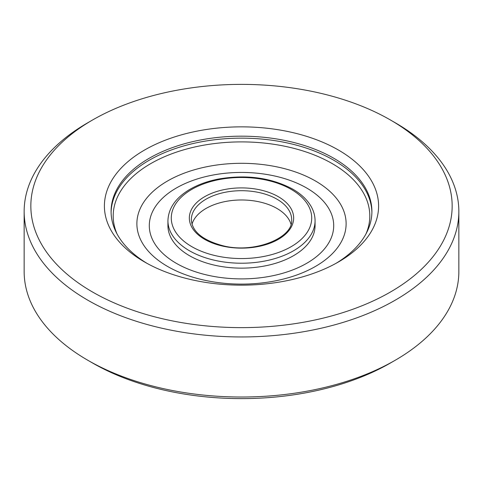 <?xml version="1.0" encoding="UTF-8"?>
<svg xmlns="http://www.w3.org/2000/svg" width="483" height="483" viewBox="0 0 483 483"><rect width="100%" height="100%" fill="white"/><g stroke="black" fill="none" stroke-linecap="round" stroke-linejoin="round"><path stroke-width="0.72" d="M338.444 150.038A137.1 79.152 180 0 1 338.444 261.973A137.1 79.152 180 0 1 144.556 261.973A137.1 79.152 180 0 1 144.556 150.038A137.1 79.152 180 0 1 338.444 150.038M146.977 263.338A130.41 75.294 180 0 1 111.09 211.469A130.41 75.294 180 0 1 191.594 141.905A130.41 75.294 180 0 1 333.717 158.231A130.41 75.294 180 0 1 371.91 211.469A130.41 75.294 180 0 1 336.023 263.338M24.15 211.469L24.15 271.531A217.35 125.483 0 0 0 87.809 360.264L92.537 362.993A210.66 121.625 0 0 0 390.463 362.993L395.191 360.264A217.35 125.483 0 0 0 458.85 271.531L458.85 211.469A217.35 125.483 180 0 1 324.679 327.402A217.35 125.483 180 0 1 87.809 300.197A217.35 125.483 180 0 1 24.15 211.469A217.35 125.483 180 0 1 87.809 122.736L92.537 120.007A210.66 121.625 180 0 1 390.463 120.007L395.191 122.736A217.35 125.483 180 0 1 458.85 211.469M92.537 362.993L87.809 360.264A217.35 125.483 0 0 0 395.191 360.264M189.481 255.694A73.567 42.474 0 0 0 269.653 264.901A73.567 42.474 0 0 0 315.067 225.664L315.067 220.749A73.567 42.474 180 0 1 269.653 259.987A73.567 42.474 180 0 1 189.481 250.78A73.567 42.474 180 0 1 167.933 220.749L167.933 225.664A73.567 42.474 0 0 0 189.481 255.694M395.191 122.736L390.463 120.007A210.66 121.625 180 0 1 390.457 292.01A210.66 121.625 180 0 1 92.543 292.01A210.66 121.625 180 0 1 92.537 120.007M290.983 224.203A50.16 28.956 0 0 0 241.5 199.98A50.16 28.956 0 0 0 192.017 224.203M315.477 180.998A104.624 60.405 0 0 0 167.523 180.998A104.624 60.405 0 0 0 167.523 266.423A104.624 60.405 0 0 0 315.477 266.423A104.624 60.405 0 0 0 315.477 180.998M306.699 188.026A92.205 53.233 180 0 1 265.366 277.085A92.205 53.233 180 0 1 152.441 211.886A92.205 53.233 180 0 1 306.699 188.026M278.383 196.726A52.164 30.115 180 0 1 255 247.109A52.164 30.115 180 0 1 191.111 210.226A52.164 30.115 180 0 1 278.383 196.726M291.152 189.354A70.222 40.542 180 0 1 259.673 257.179A70.222 40.542 180 0 1 173.675 207.527A70.222 40.542 180 0 1 291.152 189.354M276.964 199.183A50.16 28.956 180 0 1 291.66 219.656C293.694 237.636 254.559 254.016 222.79 245.714C202.498 240.184 192.017 231.496 191.34 219.656A50.16 28.956 180 0 1 222.307 192.904A50.16 28.956 180 0 1 276.964 199.183M371.898 212.454A130.41 75.294 0 0 0 241.5 138.15A130.41 75.294 0 0 0 111.102 212.454M366.029 233.82A128.309 74.08 0 0 0 241.5 141.899A128.309 74.08 0 0 0 116.971 233.82M315.067 220.749C315.049 215.913 313.787 211.24 311.281 206.73C307.417 199.914 301.265 194.063 292.825 189.185C271.331 177.696 246.65 174.291 218.787 178.982C207.455 181.167 197.577 184.772 189.155 189.789C175.426 198.151 168.356 208.475 167.933 220.749"/></g></svg>

